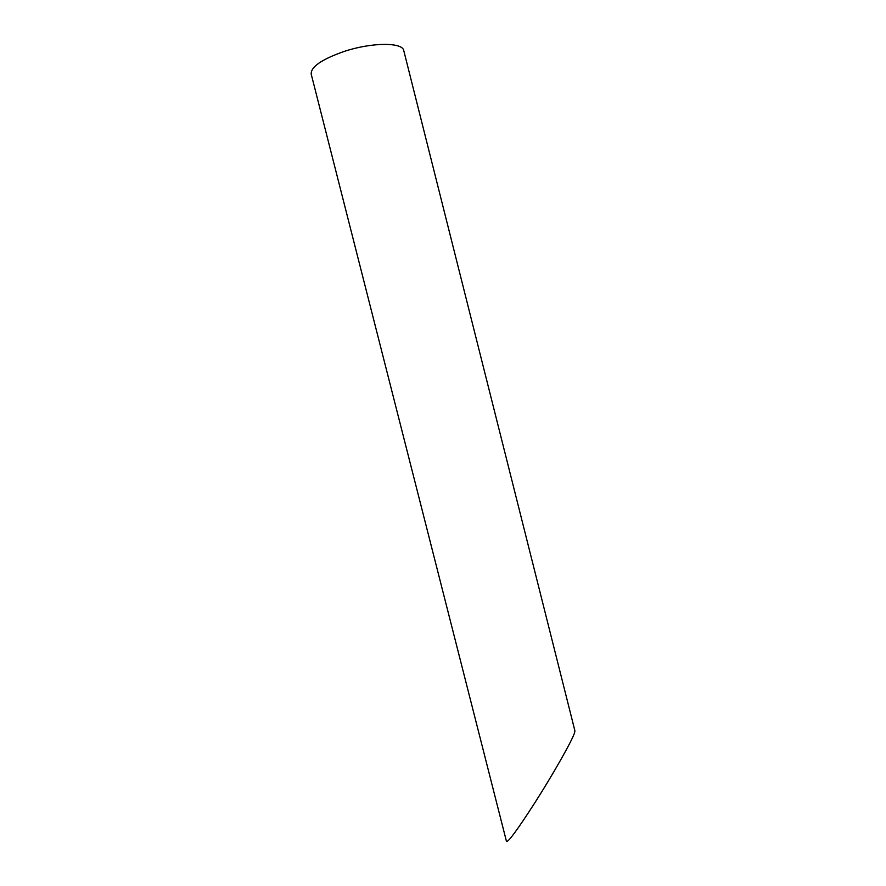 <?xml version="1.0" encoding="UTF-8"?>
<svg xmlns="http://www.w3.org/2000/svg" width="886" height="886" viewBox="0 0 886 886"><rect width="100%" height="100%" fill="white"/><g stroke="black" fill="none" stroke-linecap="round" stroke-linejoin="round"><path stroke-width="1.33" d="M344.078 51.466C371.777 42.218 402.765 42.151 403.783 50.668L574.903 730.817L574.626 732.523C572.721 739.544 553.318 773.899 534.546 803.248C517.502 829.706 508.143 842.442 506.482 841.456L311.196 74.092C310.798 66.86 321.762 59.307 344.078 51.466"/></g></svg>
